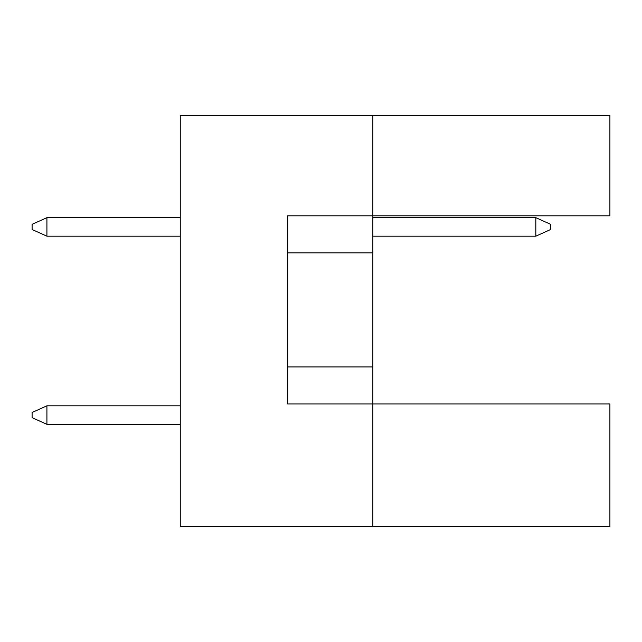 <?xml version="1.0" encoding="UTF-8"?>
<svg xmlns="http://www.w3.org/2000/svg" width="642" height="642" viewBox="0 0 642 642"><rect width="100%" height="100%" fill="white"/><g stroke="black" fill="none" stroke-linecap="round" stroke-linejoin="round"><path stroke-width="0.96" d="M372.858 252.852L372.858 215.808L609.9 215.808L609.9 115.44L372.858 115.44L372.858 215.808L287.664 215.808L287.664 403.962L372.858 403.962L372.858 252.852L287.664 252.852M609.9 526.56L609.9 403.962L372.858 403.962L372.858 526.56L609.9 526.56M372.858 526.56L180.258 526.56L180.258 115.44L372.858 115.44M287.664 366.927L372.858 366.927M180.258 405.816L46.914 405.816L46.914 424.338L180.258 424.338M46.914 424.338L32.1 417.669L32.1 412.485L46.914 405.816M535.821 236.184L535.821 217.662L550.635 224.331L550.635 229.515L535.821 236.184L372.858 236.184M535.821 217.662L372.858 217.662M180.258 217.662L46.914 217.662L46.914 236.184L180.258 236.184M46.914 236.184L32.1 229.515L32.1 224.331L46.914 217.662"/></g></svg>

